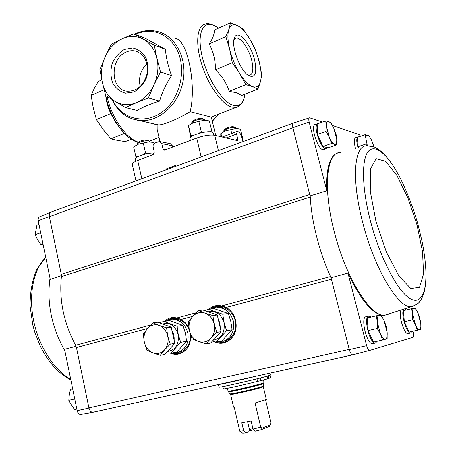 <?xml version="1.0" encoding="UTF-8"?>
<svg xmlns="http://www.w3.org/2000/svg" width="456" height="456" viewBox="0 0 456 456"><rect width="100%" height="100%" fill="white"/><g stroke="black" fill="none" stroke-linecap="round" stroke-linejoin="round"><path stroke-width="0.68" d="M176.221 166.115L174.688 165.733L166.782 168.64L165.665 169.985M243.042 141.577L241.23 135.204L239.132 131.966L237.268 131.488L236.561 134.03L237.804 139.126L237.547 140.636L214.713 135.244C210.045 134.571 204.043 135.5 196.701 138.031L164.331 150.212L162.963 148.935L161.749 143.651L159.469 141.485L155.011 142.979C153.49 143.765 152.857 145.099 153.119 146.98L154.316 152.236L153.216 154.561L137.701 160.461C133.978 161.926 132.166 163.22 132.274 164.348L135.974 180.889M215.716 135.483L211.316 117.135L190.106 111.697C178.609 118.708 162.809 125.571 158.101 124.876L157.115 124.841L157.149 129.333L159.959 141.577M172.642 147.174L172.311 145.749L170.236 143.657L160.05 141.605M157.115 124.841L148.81 122.721M190.106 111.697C196.889 84.987 187.12 38.15 174.95 38.481M260.496 81.504L261.761 74.596L259.287 62.056L255.616 50.08L249.928 39.267L242.928 28.813L237.433 25.576L230.536 22.8L228.855 29.372L225.868 36.657L229.704 49.402L232.286 62.757L239.753 73.524L245.841 84.645L252.607 86.634L257.959 89.068L260.496 81.504C259.19 86.218 256.563 87.928 252.607 86.634C248.56 85.05 244.273 80.678 239.753 73.524C235.273 66.16 231.922 58.117 229.704 49.402C227.658 40.766 227.373 34.092 228.855 29.372C230.491 24.943 233.347 23.678 237.433 25.576C241.555 27.719 245.716 32.285 249.928 39.267C254.083 46.352 257.207 53.945 259.287 62.056C261.271 70.133 261.676 76.614 260.496 81.504M257.959 89.068L241.577 95.549L237.034 92.847L229.14 91.348C226.803 83.471 222.243 76.283 215.46 69.796C215.454 60.169 213.362 51.551 209.184 43.93C212.958 38.321 214.622 33.698 214.183 30.056L230.536 22.8M245.841 84.645L229.14 91.348M232.286 62.757L215.46 69.796M225.868 36.657L209.184 43.93M254.619 60.061C257.258 73.325 255.2 78.472 248.446 75.502C240.061 70.629 230.725 45.543 234.487 37.837C237.633 28.682 250.897 43.787 254.619 60.061M105.689 95.617L105.872 96.991C106.641 102.982 108.289 108.511 110.831 113.572L115.961 123.006L118.657 126.295C112.256 116.97 107.964 106.761 105.775 95.669M131.277 139.211L125.314 141.571L117.648 140.431L110.865 138.829L103.164 129.504L96.427 119.597L93.241 107.719L91.137 95.435L94.181 88.629L98.205 81.499L101.791 79.914M104.093 89.781L91.137 95.435M110.831 113.572L96.427 119.597M124.437 133.38L110.865 138.829M133.654 33.829L145.048 38.196L165.385 49.294C166.104 57.604 168.156 66.365 171.541 75.576C166.212 83.659 162.228 92.158 159.583 101.078C150.526 103.888 143.007 106.995 137.034 110.398L125.508 107.53L136.424 102.674C143.982 99.368 149.836 93.434 153.985 84.867C157.896 76.141 158.887 67.294 156.944 58.328C154.738 49.493 150.241 43.143 143.458 39.267C136.572 35.699 129.401 35.579 121.957 38.908C114.604 42.499 108.995 48.467 105.136 56.823C101.477 65.271 100.542 73.815 102.332 82.45C104.344 91.006 108.591 97.322 115.083 101.409C121.718 105.25 128.831 105.672 136.424 102.674L148.354 97.972L153.985 84.867L160.483 71.917L156.944 58.328L154.248 45.098L133.654 33.829L121.957 38.908L111.287 44.226L105.136 56.823L99.904 69.614L102.332 82.45L105.661 95.595L125.508 107.53M124.345 49.442L132.707 47.937C138.276 49.197 142.705 52.52 145.994 57.906C148.177 64.159 148.371 70.743 146.581 77.657C143.64 84.086 139.439 88.846 133.99 91.941L125.605 93.201C120.116 91.776 115.807 88.384 112.66 83.038C110.591 76.904 110.409 70.469 112.119 63.726C114.929 57.405 119.005 52.645 124.345 49.442M154.248 45.098L165.385 49.294M160.483 71.917L171.541 75.576M148.354 97.972L159.583 101.078M233.928 39.923L235.986 38.184C240.568 36.759 249.022 48.877 251.74 60.431C253.678 69.027 253.006 73.98 249.734 75.291L247.984 75.177M126.164 52.069C129.219 50.696 132.286 50.342 135.352 51.004C144.609 54.31 148.485 62.005 146.98 74.089C143.475 85.768 136.794 91.474 126.945 91.206C110.278 89.678 109.691 58.596 126.164 52.069M140.197 86.52C138.293 77.651 140.539 70.053 146.94 63.737M387.97 314.355L384.146 315.421L381.022 315.062M380.612 314.953C370.437 311.556 359.556 297.603 347.974 273.087L331.045 277.761L349.29 349.604C350.271 352.881 351.405 354.631 352.705 354.853L369.651 350.43C368.533 350.219 367.53 348.635 366.647 345.682L347.974 273.087M412.868 331.198L413.17 332.344C413.786 335.052 413.752 336.693 413.062 337.269L369.759 350.425M407.162 309.738L406.792 308.347M373.196 343.562L372.489 343.721C366.521 344.354 360.075 316.048 366.305 316.789L368.425 316.276M408.433 333.496L407.943 333.604C403.999 334.254 398.008 313.996 401.046 310.319M92.91 412.315L80.524 414.47C78.939 414.361 77.811 413.107 77.144 410.713L88.96 408.08L76.437 347.54L75.605 345.277C63.743 322.802 59.012 299.911 61.406 276.615L61.292 274.341L309.88 194.427L310.291 197.003L292.94 127.731L309.128 122.014C308.581 119.466 308.74 118.064 309.613 117.802L322.409 122.088M310.234 195.829L326.815 190.79L309.128 122.014M366.647 345.682L349.29 349.604M61.429 275.595L50.251 279.408L38.236 220.721C37.951 218.595 38.447 217.284 39.735 216.771L50.536 212.268M61.292 274.341L49.333 216.526L38.236 220.721M76.084 346.321L64.57 349.319L77.144 410.713M326.815 190.79C326.051 168.03 329.779 155.422 337.993 152.977M332.384 125.485L359.248 134.623L360.605 136.201M324.108 149.471L323.486 149.688C318.026 150.982 309.647 124.454 315.512 124.454L317.553 123.713M355.503 148.491C353.845 142.021 353.942 138.402 355.788 137.626L357.783 136.937M309.356 117.887L293.573 123.029C292.552 123.337 292.342 124.904 292.94 127.731L49.368 216.697C48.969 214.16 49.527 212.621 51.043 212.074L293.236 123.148M352.67 354.853C351.342 354.568 350.197 352.744 349.239 349.393L88.926 407.898C89.678 410.765 90.972 412.235 92.819 412.321L352.653 354.853M208.962 309.31L209.11 309.271C212.171 305.976 216.343 304.847 221.627 305.896L225.994 307.458C236.02 312.16 239.56 328.388 232.395 337.189C226.666 343.721 220.026 345.004 212.462 341.037M164.109 321.412L165.015 321.166C167.848 317.997 171.792 316.937 176.842 317.974L181.009 319.519C184.572 321.491 187.251 324.558 189.029 328.725M190.534 334.67C191.03 340.478 189.593 345.409 186.219 349.461C181.442 354.432 175.965 355.6 169.786 352.967M221.627 305.896L330.486 276.535L331.045 277.761M61.406 276.615L310.291 197.003C311.34 220.47 319.268 251.974 330.486 276.535L331.409 279.209L225.994 307.458M51.066 212.063L50.964 212.091C49.539 212.65 48.997 214.132 49.333 216.526M88.96 408.08C89.718 410.782 90.978 412.201 92.733 412.332L92.819 412.321M39.017 224.54L36.913 225.298L35.078 234.743L37.643 239.691L40.812 244.399L43.109 244.519M40.698 232.748L35.078 234.743M42.932 243.664L40.812 244.399M74.733 398.949L68.81 400.328L71.37 405.042L74.573 409.579L76.807 409.078M72.658 388.82L70.441 389.356L69.301 394.896L68.81 400.328M358.49 147.795L358.011 146.724L357.424 137.296L365.239 134.6L365.974 139.16L365.889 144.045L367.006 145.954M358.034 147.898C356.296 141.297 356.358 137.592 358.222 136.789L358.741 136.84M382.704 339.999L373.538 342.068L368.083 330.577L367.314 317.997L376.411 315.808L377.317 321.982L377.266 328.434L380.475 334.123L382.704 339.999L387.138 338.745L387.144 332.367L386.209 326.268L384.037 320.482L380.914 314.897L376.411 315.808M377.323 341.213L375.339 343.083C369.406 343.704 362.93 315.352 369.126 316.111L371.121 317.08M336.551 144.922L328.041 147.858L322.973 146.461L317.462 134.412L317.159 123.986L325.698 120.903L326.336 125.941L326.074 131.351L329.278 137.273L331.575 143.475L336.551 144.922L336.762 139.559L336.089 134.543L333.86 128.449L330.737 122.647L328.679 121.621L325.698 120.903M327.493 147.71L326.154 148.77C321.457 150.024 313.289 127.64 317.165 124.066M317.268 123.946L318.527 123.49M417.388 330.178L409.06 332.065L404.364 321.782L403.383 310.644L411.654 308.661L412.612 314.121L412.703 319.838L415.49 324.917L417.388 330.178L420.911 329.181L420.785 323.526L419.811 318.117L417.952 312.936L415.234 307.937L411.654 308.661M412.036 331.392L410.531 333.017C406.399 333.667 400.317 311.904 403.896 309.356M404.865 309.025L406.37 309.926M404.364 321.782L412.703 319.838M413.883 308.193C415.085 308.102 416.442 309.681 417.952 312.936L420.785 323.526C421.099 327.083 420.7 329.101 419.594 329.574C418.403 329.768 417.035 328.212 415.49 324.917L412.612 314.121C412.327 310.542 412.748 308.564 413.883 308.193M317.462 134.412L326.074 131.351M322.973 146.461L331.575 143.475M328.679 121.621C330.355 122.339 332.088 124.619 333.86 128.449L336.762 139.559C336.853 142.87 336.106 144.364 334.527 144.05C332.857 143.435 331.107 141.172 329.278 137.273L326.336 125.941C326.285 122.624 327.066 121.188 328.679 121.621M368.083 330.577L377.266 328.434M379.153 315.238C380.657 315.102 382.288 316.852 384.037 320.482L387.144 332.367C387.389 336.385 386.813 338.683 385.417 339.258C383.923 339.52 382.276 337.805 380.475 334.123L377.317 321.982C377.106 317.929 377.716 315.683 379.153 315.238M358.011 146.724L365.889 144.045M373.909 146.598L371.999 141.172L369.274 135.996L365.239 134.6M367.399 145.931L365.974 139.16C365.82 136.162 366.39 134.828 367.673 135.158C369.024 135.751 370.466 137.758 371.999 141.172L373.971 147.014M249.472 429.717L252.886 428.497L251.119 420.968L241.805 422.775L243.675 430.829L245.596 432.995L248.879 431.672L249.506 429.848L247.602 421.714M253.023 429.056L260.752 427.204L261.943 428.195L261.299 429.677L254.927 431.245L253.023 429.056L251.125 420.962M245.596 432.995L242.683 433.177L239.788 431.176L234.247 407.271L233.569 407.185L230.611 394.406C229.824 395.238 254.944 389.589 261.579 387.435L263.306 386.739L266.338 399.502L255.052 403.007L260.752 427.204M261.299 429.677L269.507 426.32L271.086 423.031L265.609 399.946M239.788 431.176L243.675 430.829M253.576 429.7L249.05 431.114M218.43 384.539L219.022 387.115C217.592 388.17 257.509 379.078 267.809 375.995L270.436 375.054L269.98 373.139M218.492 384.528C218.994 384.853 241.167 379.956 256.774 376.063M218.76 384.471C219.387 384.756 241.099 379.962 256.489 376.126M270.151 375.237L270.756 377.762L267.695 378.754M268.863 378.497L268.236 375.864M256.956 378.85L257.56 381.398L261.071 380.635L267.718 378.839L267.085 376.2M261.071 380.635L260.439 377.973M257.56 381.398C243.835 384.927 222.653 389.527 223.355 388.848L222.836 386.591M270.562 424.69L261.943 428.195M173.058 352.841L178.792 352.237C186.19 348.692 189.183 342.165 187.769 332.658C184.572 322.797 178.666 318.584 170.042 320.026L167.819 320.916M189.417 330.577C186.019 322.215 180.519 318.544 172.921 319.553M178.091 352.471L180.946 351.815C188.077 348.469 191.11 342.211 190.044 333.04M160.233 355.338L164.895 354.432L174.836 343.374L171.205 327.174L157.753 322.255L153.056 322.877L159.104 325.447L166.582 327.847L167.728 336.118L170.236 344.189L164.536 349.912L160.233 355.338L152.794 352.858L146.803 350.14L144.335 342.188L143.275 334.026L147.453 328.565L153.056 322.877M162.496 323.988L167.757 325.915M171.946 330.475C173.639 333.461 174.369 336.699 174.124 340.199M172.545 345.922L168.07 350.898M171.205 327.174L166.582 327.847M174.836 343.374L170.236 344.189M159.104 325.447C163.493 327.254 166.372 330.811 167.728 336.118C168.76 341.515 167.694 346.115 164.536 349.912C161.145 353.406 157.234 354.392 152.794 352.858C148.456 350.977 145.635 347.421 144.335 342.188C143.332 336.887 144.37 332.344 147.453 328.565C150.759 325.054 154.641 324.011 159.104 325.447M180.69 342.336L178.228 334.413L177.082 326.319L163.727 321.463L169.74 320.659L182.998 325.459L185.427 333.262L186.578 341.293L176.785 352.112L170.818 353.275L180.69 342.336L186.578 341.293M177.082 326.319L182.998 325.459M167.54 351.485C175.685 349.957 179.225 344.274 178.148 334.442C175.303 325.818 170.151 322.341 162.689 324.005M217.649 341.749L223.976 341.042C231.699 337.286 234.806 330.572 233.295 320.887C229.887 310.758 223.617 306.478 214.48 308.045L212.274 308.911C217.729 305.48 223.275 305.628 228.901 309.356M222.864 341.396L225.994 340.655C233.694 336.916 236.795 330.224 235.285 320.585C232.189 311.049 226.307 306.694 217.637 307.526M206.186 343.921L210.575 343.089L221.109 331.632L217.238 314.988L202.966 310.034L198.537 310.565L205.029 313.141L212.889 315.569L214.195 324.051L216.788 332.367L210.826 338.278L206.186 343.921L198.377 341.407L191.942 338.677L189.394 330.492L188.18 322.118L192.683 316.447L198.537 310.565M208.124 311.824L213.3 313.62M218.093 318.67L219.872 323.19L220.282 328.075M218.498 334.476L214.012 339.355M217.238 314.988L212.889 315.569M221.109 331.632L216.788 332.367M205.029 313.141C209.692 314.959 212.747 318.601 214.195 324.051C215.3 329.602 214.177 334.345 210.826 338.278C207.235 341.909 203.085 342.946 198.377 341.407C193.771 339.503 190.779 335.867 189.394 330.492C188.322 325.042 189.417 320.363 192.683 316.447C196.183 312.799 200.298 311.699 205.029 313.141M226.598 330.697L224.061 322.54L222.756 314.247L208.597 309.356L214.269 308.672L228.313 313.5L230.816 321.526L232.127 329.762L221.77 340.968L216.155 342.028L226.598 330.697L232.127 329.762M222.756 314.247L228.313 313.5M213.265 340.165C221.587 338.249 225.161 332.39 223.981 322.574C221.092 313.967 215.785 310.376 208.061 311.801M154.35 153.022C147.487 152.635 134.241 156.978 135.267 159.241L135.728 161.293M149.243 140.989L148.052 140.288C146.444 139.644 143.862 139.912 140.317 141.092L138.179 142.466L137.404 143.6M149.819 141.873L149.517 141.149C147.516 140.351 144.307 140.687 139.884 142.158L137.227 143.857L137.267 144.643M148.428 153.501L145.555 153.062L143.207 154.675M138.179 156.539L135.859 156.773L136.15 157.776M135.859 156.773L133.659 146.98L138.276 144.221L148.411 141.941L153.86 142.426L154.037 143.047M153.86 142.426L154.117 143.549M143.321 143.212L145.555 153.062M134.446 146.382L138.276 144.221L148.411 141.941L153.165 142.283M244.165 141.166L243.966 140.357L242.261 139.433M235.381 127.68L234.202 127.019C232.816 126.46 230.468 126.739 227.145 127.845L224.665 129.384L223.924 130.524M235.94 128.564L235.632 127.822C233.917 127.138 230.987 127.48 226.849 128.854L223.765 130.764L223.833 131.567M220.824 136.697L220.732 133.665L225.657 130.804L235.456 128.592L240.454 129.111L242.774 138.578M230.833 129.778L231.722 133.448M220.921 133.517L221.741 136.914M220.898 133.517L225.657 130.804L235.456 128.592L239.149 128.837M213.744 135.079L213.254 133.027L211.726 132.001C206.329 130.37 188.573 135.768 189.918 138.601L190.346 140.442M204.106 119.415L202.897 118.731C201.324 118.081 198.765 118.355 195.214 119.563L192.74 121.159L191.97 122.322M204.733 120.281L204.413 119.592C202.464 118.782 199.278 119.13 194.849 120.629L191.776 122.618L191.799 123.376M190.699 137.108L188.402 125.702L193.435 122.67L203.912 120.316L209.361 120.897L211.778 130.992L209.629 131.761M204.094 132.211L201.267 131.721L198.765 133.414M193.372 135.426L190.859 135.706L191.03 136.828M198.85 121.547L201.267 131.721M188.476 125.594L190.859 135.706M188.944 125.24L193.435 122.67L203.912 120.316L207.97 120.601M174.688 165.733L176.044 165.95M166.782 168.64L168.583 168.919M196.701 138.031L201.17 156.95M137.701 160.461L141.81 178.746M138.413 142.158C126.301 138.635 111.258 117.163 107.12 96.518M238.197 106.567L236.1 107.377L231.637 107.057C221.975 104.281 208.535 85.62 201.888 64.82C195.162 44.021 196.832 26.06 204.983 24.128C207.679 22.863 211.664 23.9 216.953 27.235M132.343 118.965L139.416 120.544C157.913 122.624 177.931 105.661 182.776 82.701C187.832 59.787 176.318 36.497 158.169 31.703C150.206 29.6 142.318 30.415 134.509 34.16M212.268 121.091L218.082 114.399M244.809 94.272L244.73 94.876C243.356 103.415 239.514 106.886 233.21 105.285C221.821 102.167 205.519 75.702 201.273 52.297C196.804 28.791 205.781 17.812 218.276 28.238M124.106 133.038L118.657 126.295C124.836 134.999 131.339 140.397 138.174 142.477M112.603 99.91C121.98 120.036 146.815 125.537 164.587 110.044C182.571 94.899 187.251 62.7 173.93 44.722C163.299 31.629 150.315 28.169 134.982 34.342M214.713 135.244L218.395 150.628M236.561 134.03L226.079 137.946M237.804 139.126L235.165 140.106M161.749 143.651L172.311 145.749M162.963 148.935L166.332 149.574M181.009 319.519L192.751 316.367M76.437 347.54L147.522 328.491M93.161 412.264L352.75 354.853M75.605 345.277L150.85 324.985M159.121 322.757L163.647 321.537M176.842 317.974L196.245 312.742M204.419 310.536L208.517 309.43M210.347 309.145C214.394 306.033 218.869 305.178 223.776 306.575L225.908 307.412M230.816 338.99C225.64 343.465 219.974 344.252 213.813 341.339M228.821 340.598L225.891 342.114C222.083 343.476 218.287 343.288 214.514 341.55M210.558 309.122L215.625 306.483C218.658 305.628 221.701 305.759 224.757 306.882M210.9 309.077L215.962 306.443L218.247 305.982M233.084 336.22C228.906 341.436 223.725 343.288 217.54 341.766M166.126 321.144C169.666 318.277 173.628 317.347 178.011 318.351L179.795 318.932M184.834 350.858C180.701 354.158 176.181 354.939 171.268 353.189M181.91 352.779L180.753 353.263C177.692 354.34 174.597 354.301 171.484 353.149M166.343 321.115L171.291 318.47L178.929 318.59M179.014 353.765L171.844 353.075M166.702 321.064L171.65 318.419L173.525 318.026M186.84 348.703C183.055 352.744 178.592 354.141 173.457 352.887M168.412 320.631C172.887 317.821 177.538 317.724 182.354 320.329M64.855 350.721L63.469 348.327C51.22 325.168 46.734 301.798 50.012 278.217M70.708 379.295C54.013 370.13 38.743 346.349 33.544 320.312C28.335 294.262 33.681 269.177 45.76 257.458M340.21 152.532C326.684 152.207 322.62 187.313 334.128 231.238C345.654 277.573 370.836 317.422 384.796 315.238L388.632 314.167M394.748 168.304C389.11 159.013 382.151 151.928 381.028 151.306L376.36 148.109C375.379 147.066 372.278 146.347 367.069 145.954C354.249 144.233 351.046 178.855 362.851 223.058C374.712 269.638 399.217 309.624 411.728 306.563L415.006 305.338M384.146 315.421L411.728 306.563C416.676 304.477 419.298 302.824 419.588 301.604C421.464 298.965 422.108 298.492 424.091 292.387C425.625 286.083 426.2 278.485 425.818 269.599C425.323 260.672 424.057 251.227 422.017 241.258L417.833 223.93C412.999 207.138 407.014 191.623 399.872 177.395C388.295 155.074 375.402 143.355 368.374 151.312C361.351 159.167 361.773 188.077 370.568 221.439C379.591 255.856 395.939 288.203 408.109 297.266C420.341 306.495 427.061 293.584 425.818 269.599L425.277 262.394M375.943 221.251L386.329 251.94L398.949 276.091L410.833 288.505L419.509 287.36L423.538 273.982L422.552 251.752L417.029 224.945L407.995 198.075L396.919 175.52L385.594 161.299L376.092 158.602L370.46 168.976L370.272 191.309L375.943 221.251M228.416 391.755L228.091 391.151C227.191 391.995 254.91 385.73 262.217 383.433L264.109 382.704L263.471 380.008M230.286 393.779L230.32 393.819C230.491 394.406 255.081 388.843 261.579 386.745L263.317 386.032M230.611 394.406L228.45 391.795C228.587 392.382 255.206 386.346 262.217 384.129L264.092 383.388M224.147 383.279L241.315 379.477M175.207 165.642L175.583 165.705M244.786 94.284L244.73 94.876C244.855 95.771 244.148 98.12 242.609 101.91C240.574 105.222 238.408 107.046 236.1 107.377L211.196 117.084M159.007 137.427L149.494 141.138M158.101 124.876L139.416 120.544C127.03 118.794 117.944 111.823 112.147 99.63M218.561 114.211L212.331 121.347M234.105 39.062L234.487 37.837M235.986 38.184L235.114 38.56M135.352 51.004L138.362 52.064M236.835 131.533L222.192 137.022M218.173 305.993L215.625 306.483L219.085 305.93L223.372 306.375M173.588 318.02L171.291 318.47L177.458 318.128M180.753 353.263L183.164 352.083M80.524 414.47L92.733 412.332M369.651 350.43L352.705 354.853M70.845 379.962C58.448 373.492 48.273 362.229 40.316 346.172L34.816 332.236L32.798 324.946L30.062 305.97C30.056 292.37 32.239 280.292 36.6 269.724L45.725 257.304M375.339 343.083L372.489 343.721M326.154 148.77L323.486 149.688M410.531 333.017L407.943 333.604M228.091 391.151L227.43 388.284M264.109 382.704L263.306 386.739M256.466 376.132C241.589 379.82 220.715 384.499 218.812 384.459M178.792 352.237L180.946 351.815M223.976 341.042L225.994 340.655"/></g></svg>

